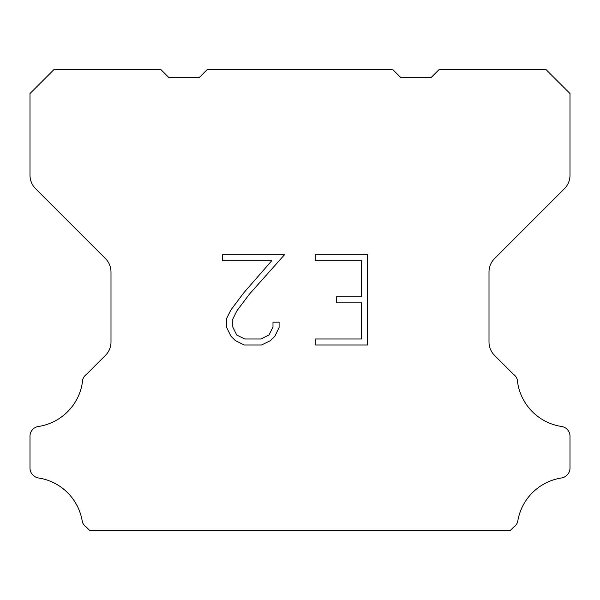 <?xml version="1.0" encoding="UTF-8"?>
<svg xmlns="http://www.w3.org/2000/svg" width="600" height="600" viewBox="0 0 600 600"><rect width="100%" height="100%" fill="white"/><g stroke="black" fill="none" stroke-linecap="round" stroke-linejoin="round"><path stroke-width="0.9" d="M361.582 338.985L361.582 302.873L336.308 302.873L336.308 296.858L361.582 296.858L361.582 260.745L315.21 260.745L315.21 254.73L367.597 254.73L367.597 345L315.21 345L315.21 338.985L361.582 338.985M279.097 322.11L279.097 327.525L274.808 336.337L270.337 340.718L261.525 345L244.185 345L235.425 340.65L230.962 336.24L226.612 327.428L226.612 318.495L230.962 309.862L243.712 292.875L271.748 260.745L222.435 260.745L222.435 254.73L284.505 254.73L249.36 294.21L236.835 310.89L232.785 319.125L232.785 327.053L236.722 334.995L244.71 338.985L261.053 338.985L268.987 334.98L272.985 327.053L272.985 322.11L279.097 322.11M207.083 69.705L392.918 69.705L400.86 77.648L431.033 77.648L438.975 69.705L546.18 69.705L570 93.532L570 175.23A19.058 19.058 0 0 1 564.42 188.708L494.58 258.548A19.058 19.058 0 0 0 489 272.025L489 341.955A19.058 19.058 0 0 0 494.58 355.433L513.607 374.452A9.533 9.533 0 0 1 517.627 382.44A52.41 52.41 0 0 0 561.675 426.495A9.533 9.533 0 0 1 567 429.18L567.21 429.382A9.533 9.533 0 0 1 570 436.125L570 468.143A9.533 9.533 0 0 1 567.21 474.877L566.798 475.29A9.533 9.533 0 0 1 561.502 477.975A52.41 52.41 0 0 0 517.65 521.827A9.533 9.533 0 0 1 513.638 527.123L510.465 530.295L89.535 530.295L86.363 527.123A9.533 9.533 0 0 1 82.35 521.827A52.41 52.41 0 0 0 38.498 477.975A9.533 9.533 0 0 1 33.203 475.29L32.79 474.877A9.533 9.533 0 0 1 30 468.143L30 436.125A9.533 9.533 0 0 1 32.79 429.382L33 429.18A9.533 9.533 0 0 1 38.325 426.495A52.41 52.41 0 0 0 82.373 382.44A9.533 9.533 0 0 1 86.392 374.452L105.42 355.433A19.058 19.058 0 0 0 111 341.955L111 272.025A19.058 19.058 0 0 0 105.42 258.548L35.58 188.708A19.058 19.058 0 0 1 30 175.23L30 93.532L53.82 69.705L161.025 69.705L168.968 77.648L199.14 77.648L207.083 69.705"/></g></svg>
